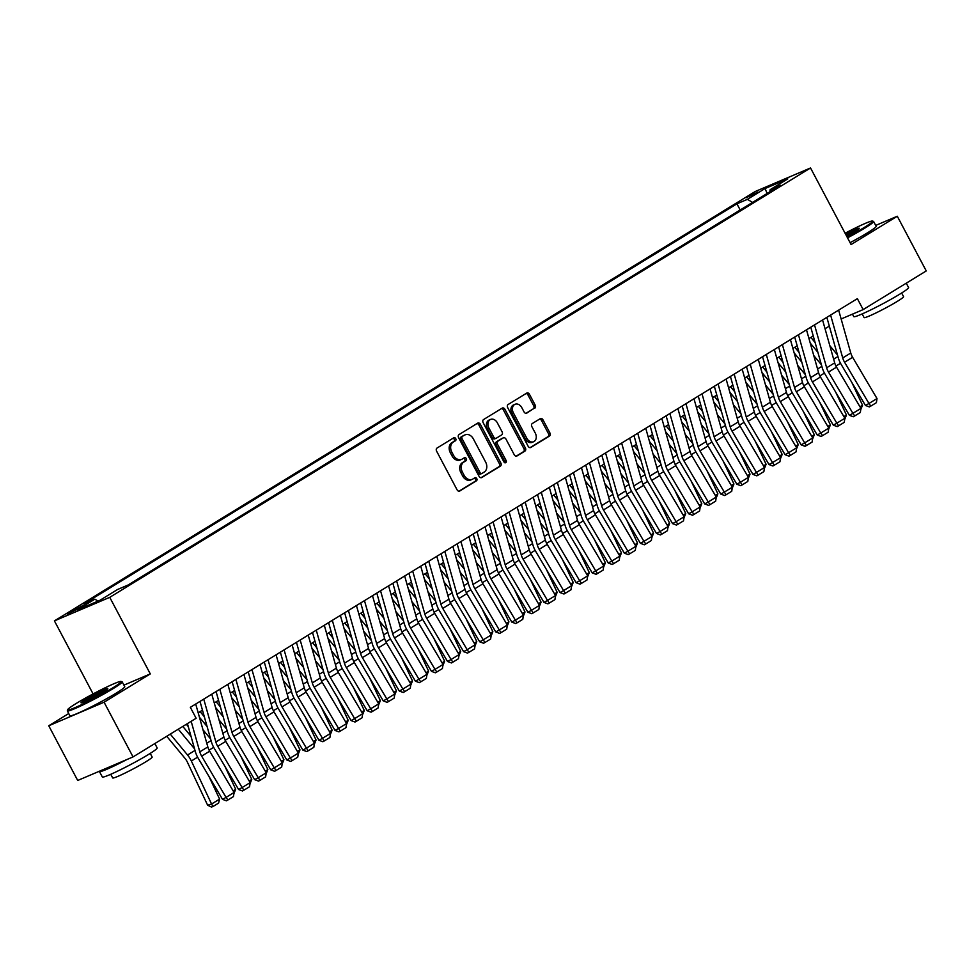 <?xml version="1.0" encoding="UTF-8"?>
<svg xmlns="http://www.w3.org/2000/svg" width="975" height="975" viewBox="0 0 975 975"><rect width="100%" height="100%" fill="white"/><g stroke="black" fill="none" stroke-linecap="round" stroke-linejoin="round"><path stroke-width="1.46" d="M455.703 438.604A1.706 1.292 66.9 0 0 453.802 437.775L437.044 448.049A2.438 1.84 66.9 0 0 436.605 451.157L457.068 489.816A2.438 1.84 66.9 0 0 459.786 490.998L476.543 480.724A1.706 1.292 66.9 0 0 474.959 477.726L472.79 479.054A7.8 5.899 66.9 0 1 472.205 479.359A7.8 5.899 66.9 0 1 464.1 475.276L462.394 472.046A7.8 5.899 66.9 0 1 463.808 462.089L465.977 460.761A1.706 1.292 66.9 0 0 464.38 457.75L462.211 459.079A7.8 5.899 66.9 0 1 461.626 459.383A7.8 5.899 66.9 0 1 453.521 455.301L451.815 452.083A7.8 5.899 66.9 0 1 453.229 442.114L455.398 440.785A1.706 1.292 66.9 0 0 455.703 438.604M461.626 459.383L460.127 460.017A7.8 5.899 66.9 0 1 452.034 455.934L450.328 452.717A7.8 5.899 66.9 0 1 451.73 442.747L453.899 441.419A1.706 1.292 66.9 0 0 452.985 438.275M458.993 491.205L475.057 481.37A1.706 1.292 66.9 0 0 474.143 478.225M472.205 479.359L470.706 479.992A7.8 5.899 66.9 0 1 462.601 475.91L460.895 472.692A7.8 5.899 66.9 0 1 462.308 462.723L464.478 461.394A1.706 1.292 66.9 0 0 463.564 458.25M746.082 197.815L757.892 192.051L746.082 197.815M534.751 408.232A2.438 1.84 66.9 0 0 535.19 405.125L529.449 394.278A2.438 1.84 66.9 0 0 526.732 393.096L508.121 404.503A2.438 1.84 66.9 0 0 507.683 407.611L528.145 446.27A2.438 1.84 66.9 0 0 530.863 447.452L549.473 436.044A2.438 1.84 66.9 0 0 549.912 432.937L542.977 419.835A2.438 1.84 66.9 0 0 540.26 418.653L532.301 423.528A2.438 1.84 66.9 0 0 531.862 426.648L535.299 433.144A6.52 4.924 66.9 0 1 533.63 441.724A6.52 4.924 66.9 0 1 526.853 438.311L513.386 412.864A6.52 4.924 66.9 0 1 515.056 404.284A6.52 4.924 66.9 0 1 521.82 407.696L524.062 411.938A2.438 1.84 66.9 0 0 526.78 413.12L533.252 408.866A2.438 1.84 66.9 0 0 533.691 405.758L527.95 394.912A2.438 1.84 66.9 0 0 526.037 393.522M851.078 244.554L897.293 216.243L926.25 270.94L863.168 309.587L857.366 298.655L190.344 707.326L196.133 718.27L133.039 756.917L104.081 702.219L150.296 673.908L109.748 597.334L810.53 167.968L851.078 244.554M480.383 424.332A2.438 1.84 66.9 0 0 477.665 423.162L459.054 434.558A2.438 1.84 66.9 0 0 458.616 437.678L479.078 476.336A2.438 1.84 66.9 0 0 481.796 477.518L500.407 466.111A2.438 1.84 66.9 0 0 500.845 462.991L480.383 424.332L478.883 424.978A2.438 1.84 66.9 0 0 476.97 423.589M483.588 419.53L502.198 408.123A2.438 1.84 66.9 0 1 504.916 409.305L525.379 447.964A2.438 1.84 66.9 0 1 524.94 451.084L516.982 455.959A2.438 1.84 66.9 0 1 514.264 454.777L505.964 439.103A2.438 1.84 66.9 0 0 503.246 437.921L497.957 441.163A2.438 1.84 66.9 0 0 497.518 444.271L506.159 460.59A1.706 1.292 66.9 0 1 503.953 461.943L483.149 422.65A2.438 1.84 66.9 0 1 483.588 419.53M78.67 608.485L84.362 604.695L67.226 614.055L78.67 608.485M109.748 597.334L54.417 620.88L755.198 191.527L810.53 167.968M740.183 209.978L736.917 203.812L84.362 603.622L94.819 599.174L98.097 601.087M736.917 203.812L747.386 199.351L765.07 188.528L787.8 178.852L770.128 189.686L780.585 185.226L128.03 585.037L117.561 589.497L99.877 600.332L77.147 610.009L94.819 599.174M68.737 713.529L48.75 725.766L104.081 702.219M48.75 725.766L77.707 780.463L133.039 756.917M897.293 216.243L875.696 225.432M93.088 693.92L54.417 620.88M841.132 318.971L863.168 309.587M198.193 712.81L202.483 710.178M214.268 702.963L218.546 700.33M230.344 693.115L234.622 690.483M246.407 683.268L250.697 680.635M262.482 673.42L266.772 670.788M278.558 663.573L282.848 660.94M294.633 653.725L298.911 651.093M310.708 643.878L314.986 641.245M326.771 634.03L331.061 631.398M342.847 624.183L347.137 621.55M358.922 614.335L363.212 611.703M374.997 604.488L379.287 601.855M391.072 594.64L395.35 592.008M407.148 584.793L411.426 582.16M423.211 574.945L427.501 572.313M439.286 565.098L443.576 562.465M455.362 555.25L459.652 552.618M471.437 545.403L475.715 542.77M487.512 535.555L491.79 532.923M503.575 525.696L507.865 523.075M519.651 515.848L523.941 513.228M535.726 506.001L540.016 503.38M551.801 496.153L556.091 493.533M567.877 486.306L572.154 483.685M583.952 476.458L588.23 473.838M600.015 466.611L604.305 463.99M616.09 456.763L620.38 454.143M632.166 446.916L636.456 444.295M648.241 437.068L652.519 434.448M664.316 427.221L668.594 424.6M680.379 417.373L684.669 414.753M696.455 407.526L700.745 404.905M712.53 397.678L716.82 395.058M728.605 387.831L732.883 385.21M744.681 377.983L748.958 375.363M760.744 368.136L765.034 365.515M776.819 358.288L781.109 355.668M792.894 348.441L797.184 345.82M808.97 338.593L813.26 335.973M825.045 328.746L829.323 326.125M770.128 189.686L769.872 191.795M752.578 202.386L747.386 199.351M765.07 188.528L767.118 193.477M150.296 673.908L123.923 685.132M481.004 477.726L498.92 466.745A2.438 1.84 66.9 0 0 499.358 463.637L478.883 424.978M462.382 436.508A1.706 1.292 66.9 0 0 462.065 438.689L480.041 472.619A1.706 1.292 66.9 0 0 481.942 473.448L484.222 472.046A7.8 5.899 66.9 0 0 485.635 462.077L473.35 438.884A7.8 5.899 66.9 0 0 465.258 434.801A7.8 5.899 66.9 0 0 464.661 435.106L460.883 437.141A1.706 1.292 66.9 0 0 460.578 439.323L462.065 438.689M481.674 473.558L480.443 474.082A1.706 1.292 66.9 0 1 478.542 473.253L460.578 439.323M465.258 434.801L463.759 435.435A7.8 5.899 66.9 0 0 463.174 435.74L464.661 435.106M460.883 437.141L463.174 435.74M516.177 456.166L523.453 451.717A2.438 1.84 66.9 0 0 523.892 448.597L503.417 409.939A2.438 1.84 66.9 0 0 501.503 408.562M502.125 438.397A2.438 1.84 66.9 0 0 501.747 438.555L496.47 441.797A2.438 1.84 66.9 0 0 496.019 444.905L504.66 461.236L506.159 460.59M504.831 462.808A1.706 1.292 66.9 0 0 504.66 461.236M497.347 422.833A6.52 4.924 66.9 0 0 490.571 419.421A6.52 4.924 66.9 0 0 488.902 428.001L493.655 436.971A2.438 1.84 66.9 0 0 496.372 438.153L501.65 434.911A2.438 1.84 66.9 0 0 502.088 431.803L497.347 422.833M490.571 419.421L489.084 420.054A6.52 4.924 66.9 0 0 487.415 428.647L488.902 428.001M495.995 438.311L494.873 438.787A2.438 1.84 66.9 0 1 492.156 437.604L487.415 428.647M525.988 413.327L533.252 408.866M515.056 404.284L513.557 404.918A6.52 4.924 66.9 0 0 511.887 413.497L513.386 412.864M533.63 441.724L532.131 442.357A6.52 4.924 66.9 0 1 525.367 438.957L511.887 413.497M530.071 447.659L547.974 436.678A2.438 1.84 66.9 0 0 548.425 433.57L541.491 420.469A2.438 1.84 66.9 0 0 539.565 419.079M166.737 736.283L184.872 758.197A12.407 8.08 58.5 0 1 187.407 762.194L207.638 805.228L211.575 804.034L191.344 761A18.622 12.114 -121.5 0 0 187.541 755.003L170.259 734.114M194.549 748.837L178.291 729.19M219.607 799.11L218.583 803.108L212.964 806.544L211.575 804.034L219.607 799.11L208.894 776.307M212.964 806.544L211.38 807.032L207.638 805.228M195.707 704.035L207.833 746.923A12.407 8.08 -121.5 0 0 209.686 751.213L234.085 792.468L226.054 797.392L227.845 800.024L226.432 800.816L222.532 799.366L198.132 758.111A18.622 12.114 58.5 0 1 195.353 751.676L187.419 723.608M222.532 799.366L226.054 797.392L201.654 756.137A12.407 8.08 -121.5 0 1 199.802 751.847L191.161 721.305M234.085 792.468L233.464 796.575L227.845 800.024M76.172 703.487A30.286 2.206 -27.9 0 0 67.653 709.715A30.286 2.206 -27.9 0 0 83.302 703.84A30.286 2.206 -27.9 0 0 112.661 687.96A30.286 2.206 -27.9 0 0 121.034 681.452A30.286 2.206 -27.9 0 0 103.716 688.484A30.286 2.206 -27.9 0 0 76.172 703.487M121.034 681.452L122.033 681.757A31.029 2.267 152.1 0 1 122.18 681.854A31.029 2.267 152.1 0 1 113.453 688.423A31.029 2.267 152.1 0 1 84.289 704.255A31.029 2.267 152.1 0 1 67.336 710.897A31.029 2.267 152.1 0 1 67.336 710.714L67.653 709.715M85.288 699.611A15.137 1.109 152.1 0 1 99.974 691.665A15.137 1.109 152.1 0 1 107.798 688.728A15.137 1.109 152.1 0 1 103.533 691.836A15.137 1.109 152.1 0 1 89.761 699.343A15.137 1.109 152.1 0 1 81.108 702.865A15.137 1.109 152.1 0 1 85.288 699.611M106.848 689.654A14.393 1.048 -27.9 0 0 86.093 700.074A14.393 1.048 -27.9 0 0 82.4 702.597M154.854 743.559L157.17 747.935A31.029 2.267 152.1 0 1 148.444 754.504A31.029 2.267 152.1 0 1 119.279 770.323A31.029 2.267 152.1 0 1 102.326 776.977L99.426 771.505A31.029 2.267 152.1 0 1 99.474 771.201M126.774 759.586A31.029 2.267 152.1 0 1 99.426 771.505M150.223 753.395L152.161 757.039A22.34 1.633 152.1 0 1 145.872 761.755A22.34 1.633 152.1 0 1 124.873 773.151A22.34 1.633 152.1 0 1 112.673 777.94L110.736 774.296M122.18 681.854L124.739 686.668A31.029 2.267 152.1 0 1 116.001 693.237A31.029 2.267 152.1 0 1 86.848 709.069A31.029 2.267 152.1 0 1 69.883 715.711L67.336 710.897M847.153 237.144A30.286 2.206 -27.9 0 0 864.082 227.577A30.286 2.206 -27.9 0 0 872.442 221.069A30.286 2.206 -27.9 0 0 845.093 233.232M872.442 221.069L873.454 221.374A31.029 2.267 152.1 0 1 873.6 221.483A31.029 2.267 152.1 0 1 864.874 228.053A31.029 2.267 152.1 0 1 847.531 237.851M845.605 234.219A15.137 1.109 152.1 0 1 859.219 228.345A15.137 1.109 152.1 0 1 854.953 231.465A15.137 1.109 152.1 0 1 846.641 236.169M858.268 229.271A14.393 1.048 -27.9 0 0 845.983 234.914M906.263 283.177L908.59 287.564A31.029 2.267 152.1 0 1 899.852 294.121A31.029 2.267 152.1 0 1 870.699 309.952A31.029 2.267 152.1 0 1 853.747 316.595L852.443 314.145M901.643 293.012L903.569 296.656A22.34 1.633 152.1 0 1 897.293 301.385A22.34 1.633 152.1 0 1 876.293 312.78A22.34 1.633 152.1 0 1 864.082 317.57L862.156 313.926M873.6 221.483L876.147 226.298A31.029 2.267 152.1 0 1 867.421 232.854A31.029 2.267 152.1 0 1 850.078 242.665M182.812 726.424L191.015 736.357M188.26 726.607L186.335 724.267M210.624 738.989L202.983 729.763M233.123 790.835L235.682 789.263L224.957 766.46M235.682 789.263L233.89 793.723M199.461 717.283L207.09 726.509M204.336 716.759L200.107 711.64M226.688 729.142L219.058 719.916M249.198 780.987L251.757 779.415L241.032 756.612M251.757 779.415L249.966 783.876M215.524 707.436L223.165 716.662M220.411 706.912L216.17 701.793M242.763 719.294L235.133 710.068M265.261 771.14L267.832 769.568L257.108 746.765M267.832 769.568L266.041 774.028M231.599 697.588L239.241 706.814M236.486 697.064L232.245 691.945M258.838 709.447L251.197 700.221M281.336 761.292L283.908 759.72L273.183 736.917M283.908 759.72L282.116 764.181M211.782 694.188L223.909 737.063A12.407 8.08 -121.5 0 0 225.761 741.366L250.161 782.62L242.117 787.544L243.908 790.177L242.507 790.969L238.607 789.518L214.207 748.264A18.622 12.114 58.5 0 1 211.417 741.829L199.997 701.403M238.607 789.518L242.117 787.544L217.717 746.289A12.407 8.08 -121.5 0 1 215.865 741.999L203.751 699.112M250.161 782.62L249.539 786.727L243.908 790.177M227.858 684.34L239.984 727.216A12.407 8.08 -121.5 0 0 241.837 731.518L266.236 772.773L258.192 777.697L259.984 780.329L258.582 781.121L254.67 779.671L230.271 738.416A18.622 12.114 58.5 0 1 227.492 731.981L216.072 691.555M254.67 779.671L258.192 777.697L233.793 736.442A12.407 8.08 -121.5 0 1 231.94 732.14L219.826 689.264M266.236 772.773L265.614 776.88L259.984 780.329M243.933 674.493L256.047 717.368A12.407 8.08 -121.5 0 0 257.912 721.671L282.299 762.925L274.267 767.849L276.059 770.482L274.645 771.274L270.745 769.823L246.346 728.569A18.622 12.114 58.5 0 1 243.567 722.134L232.147 681.708M270.745 769.823L274.267 767.849L249.868 726.594A12.407 8.08 -121.5 0 1 248.016 722.292L235.901 679.417M282.299 762.925L281.69 767.033L276.059 770.482M260.008 664.645L272.123 707.521A12.407 8.08 -121.5 0 0 273.975 711.823L298.374 753.078L290.343 758.002L292.134 760.634L290.721 761.426L286.821 759.976L262.421 718.721A18.622 12.114 58.5 0 1 259.642 712.286L248.223 671.86M286.821 759.976L290.343 758.002L265.943 716.747A12.407 8.08 -121.5 0 1 264.091 712.445L251.964 669.569M298.374 753.078L297.753 757.185L292.134 760.634M247.674 687.728L255.316 696.967M252.549 687.217L248.32 682.098M274.913 699.599L267.272 690.373M297.412 751.445L299.971 749.872L289.258 727.07M299.971 749.872L298.192 754.333M276.083 654.798L288.198 697.673A12.407 8.08 -121.5 0 0 290.05 701.976L314.45 743.23L306.418 748.154L308.21 750.787L306.796 751.579L302.896 750.128L278.497 708.874A18.622 12.114 58.5 0 1 275.718 702.439L264.286 662.013M302.896 750.128L306.418 748.154L282.019 706.899A12.407 8.08 -121.5 0 1 280.166 702.597L268.04 659.722M314.45 743.23L313.828 747.338L308.21 750.787M263.75 677.881L271.379 687.119M268.625 677.369L264.396 672.25M290.989 689.752L283.347 680.526M313.487 741.597L316.046 740.025L305.333 717.222M316.046 740.025L314.267 744.486M292.147 644.95L304.273 687.826A12.407 8.08 -121.5 0 0 306.126 692.128L330.525 733.383L322.481 738.307L324.273 740.939L322.871 741.731L318.971 740.281L294.572 699.026A18.622 12.114 58.5 0 1 291.793 692.591L280.361 652.165M318.971 740.281L322.481 738.307L298.094 697.052A12.407 8.08 -121.5 0 1 296.229 692.75L284.115 649.874M330.525 733.383L329.903 737.49L324.273 740.939M279.825 668.033L287.454 677.272M284.7 667.522L280.471 662.403M307.052 679.904L299.423 670.678M329.562 731.75L332.122 730.178L321.397 707.375M332.122 730.178L330.33 734.638M308.222 635.103L320.348 677.978A12.407 8.08 -121.5 0 0 322.201 682.268L346.6 723.535L338.557 728.459L340.348 731.092L338.947 731.884L335.034 730.433L310.647 689.179A18.622 12.114 58.5 0 1 307.856 682.744L296.437 642.318M335.034 730.433L338.557 728.459L314.157 687.192A12.407 8.08 -121.5 0 1 312.305 682.902L300.19 640.027M346.6 723.535L345.979 727.642L340.348 731.092M295.888 658.186L303.53 667.424M300.775 657.674L296.534 652.555M323.127 670.057L315.498 660.831M345.625 721.902L348.197 720.33L337.472 697.527M348.197 720.33L346.405 724.791M324.297 625.255L336.412 668.131A12.407 8.08 -121.5 0 0 338.276 672.421L362.663 713.688L354.632 718.612L356.423 721.244L355.022 722.036L351.11 720.586L326.71 679.331A18.622 12.114 58.5 0 1 323.932 672.896L312.512 632.47M351.11 720.586L354.632 718.612L330.232 677.345A12.407 8.08 -121.5 0 1 328.38 673.055L316.266 630.179M362.663 713.688L362.054 717.795L356.423 721.244M311.963 648.338L319.605 657.577M316.851 647.827L312.609 642.708M339.202 660.209L331.573 650.983M361.701 712.055L364.272 710.483L353.547 687.68M364.272 710.483L362.481 714.943M340.372 615.408L352.487 658.283A12.407 8.08 -121.5 0 0 354.339 662.573L378.739 703.84L370.707 708.764L372.499 711.397L371.085 712.189L367.185 710.738L342.786 669.484A18.622 12.114 58.5 0 1 340.007 663.049L328.587 622.623M367.185 710.738L370.707 708.764L346.308 667.497A12.407 8.08 -121.5 0 1 344.455 663.207L332.329 620.332M378.739 703.84L378.117 707.947L372.499 711.397M328.039 638.491L335.68 647.729M332.926 637.979L328.685 632.86M355.278 650.362L347.636 641.136M377.776 702.207L380.335 700.635L369.622 677.832M380.335 700.635L378.556 705.096M356.448 605.56L368.562 648.436A12.407 8.08 -121.5 0 0 370.415 652.726L394.814 693.993L386.783 698.917L388.574 701.549L387.16 702.341L383.26 700.891L358.861 659.636A18.622 12.114 58.5 0 1 356.082 653.201L344.65 612.775M383.26 700.891L386.783 698.917L362.383 657.65A12.407 8.08 -121.5 0 1 360.531 653.36L348.404 610.484M394.814 693.993L394.192 698.1L388.574 701.549M344.114 628.643L351.743 637.882M348.989 628.132L344.76 623.013M371.353 640.514L363.712 631.276M393.851 692.36L396.411 690.787L385.698 667.985M396.411 690.787L394.631 695.248M372.511 595.713L384.638 638.588A12.407 8.08 -121.5 0 0 386.49 642.878L410.889 684.145L402.858 689.069L404.649 691.702L403.236 692.494L399.336 691.043L374.936 649.789A18.622 12.114 58.5 0 1 372.158 643.354L360.726 602.928M399.336 691.043L402.858 689.069L378.458 647.802A12.407 8.08 -121.5 0 1 376.606 643.512L364.479 600.637M410.889 684.145L410.268 688.253L404.649 691.702M360.189 618.796L367.819 628.034M365.064 618.284L360.835 613.165M387.428 630.667L379.787 621.428M409.927 682.512L412.486 680.94L401.761 658.137M412.486 680.94L410.694 685.401M388.586 585.865L400.713 628.741A12.407 8.08 -121.5 0 0 402.565 633.031L426.965 674.298L418.921 679.222L420.712 681.854L419.311 682.646L415.411 681.196L391.012 639.941A18.622 12.114 58.5 0 1 388.221 633.506L376.801 593.08M415.411 681.196L418.921 679.222L394.522 637.955A12.407 8.08 -121.5 0 1 392.669 633.665L380.555 590.789M426.965 674.298L426.343 678.405L420.712 681.854M404.662 576.018L416.788 618.893A12.407 8.08 -121.5 0 0 418.641 623.183L443.04 664.45L434.996 669.374L436.788 672.007L435.386 672.799L431.474 671.348L407.075 630.094A18.622 12.114 58.5 0 1 404.296 623.659L392.876 583.233M431.474 671.348L434.996 669.374L410.597 628.107A12.407 8.08 -121.5 0 1 408.744 623.817L396.63 580.942M443.04 664.45L442.418 668.557L436.788 672.007M420.737 566.17L432.851 609.046A12.407 8.08 -121.5 0 0 434.704 613.336L459.103 654.603L451.072 659.527L452.863 662.159L451.449 662.951L447.549 661.501L423.15 620.246A18.622 12.114 58.5 0 1 420.371 613.811L408.952 573.385M447.549 661.501L451.072 659.527L426.672 618.26A12.407 8.08 -121.5 0 1 424.82 613.97L412.705 571.094M459.103 654.603L458.494 658.71L452.863 662.159M376.265 608.948L383.894 618.187M381.14 608.437L376.898 603.318M403.492 620.819L395.862 611.581M426.002 672.665L428.561 671.092L417.836 648.29M428.561 671.092L426.77 675.553M392.328 599.101L399.969 608.339M397.215 598.589L392.974 593.47M419.567 610.972L411.938 601.733M442.065 662.817L444.637 661.245L433.912 638.442M444.637 661.245L442.845 665.706M408.403 589.253L416.045 598.492M413.29 588.742L409.049 583.623M435.642 601.124L428.001 591.886M458.14 652.97L460.7 651.398L449.987 628.595M460.7 651.398L458.92 655.858M436.812 556.323L448.927 599.198A12.407 8.08 -121.5 0 0 450.779 603.488L475.178 644.755L467.147 649.679L468.938 652.312L467.525 653.104L463.625 651.653L439.225 610.399A18.622 12.114 58.5 0 1 436.447 603.964L425.027 563.538M463.625 651.653L467.147 649.679L442.747 608.412A12.407 8.08 -121.5 0 1 440.895 604.122L428.768 561.247M475.178 644.755L474.557 648.862L468.938 652.312M424.478 579.406L432.12 588.644M429.353 578.894L425.124 573.775M451.717 591.277L444.076 582.038M474.216 643.122L476.775 641.55L466.062 618.747M476.775 641.55L474.996 646.011M452.888 546.475L465.002 589.351A12.407 8.08 -121.5 0 0 466.854 593.641L491.254 634.908L483.222 639.832L485.014 642.464L483.6 643.256L479.7 641.806L455.301 600.551A18.622 12.114 58.5 0 1 452.522 594.116L441.09 553.69M479.7 641.806L483.222 639.832L458.823 598.565A12.407 8.08 -121.5 0 1 456.97 594.275L444.844 551.399M491.254 634.908L490.632 639.015L485.014 642.464M440.554 569.558L448.183 578.797M445.429 569.047L441.2 563.928M467.793 581.429L460.151 572.191M490.291 633.275L492.85 631.703L482.125 608.9M492.85 631.703L491.059 636.163M468.951 536.628L481.077 579.503A12.407 8.08 -121.5 0 0 482.93 583.793L507.329 625.06L499.285 629.984L501.077 632.617L499.675 633.409L495.775 631.958L471.376 590.704A18.622 12.114 58.5 0 1 468.597 584.269L457.165 543.843M495.775 631.958L499.285 629.984L474.898 588.717A12.407 8.08 -121.5 0 1 473.033 584.427L460.919 541.552M507.329 625.06L506.707 629.168L501.077 632.617M456.629 559.711L464.258 568.949M461.504 559.199L457.275 554.08M483.856 571.582L476.227 562.343M506.366 623.427L508.926 621.855L498.201 599.052M508.926 621.855L507.134 626.316M485.026 526.78L497.153 569.656A12.407 8.08 -121.5 0 0 499.005 573.946L523.404 615.213L515.361 620.137L517.152 622.769L515.751 623.561L511.838 622.111L487.451 580.856A18.622 12.114 58.5 0 1 484.66 574.421L473.241 533.995M511.838 622.111L515.361 620.137L490.961 578.87A12.407 8.08 -121.5 0 1 489.109 574.58L476.994 531.704M523.404 615.213L522.783 619.32L517.152 622.769M472.692 549.863L480.334 559.102M477.579 549.352L473.338 544.233M499.931 561.734L492.302 552.496M522.429 613.58L525.001 612.008L514.276 589.205M525.001 612.008L523.209 616.468M501.101 516.933L513.216 559.808A12.407 8.08 -121.5 0 0 515.08 564.098L539.467 605.365L531.436 610.289L533.227 612.922L531.826 613.714L527.914 612.263L503.514 571.009A18.622 12.114 58.5 0 1 500.736 564.574L489.316 524.148M527.914 612.263L531.436 610.289L507.037 569.022A12.407 8.08 -121.5 0 1 505.184 564.732L493.07 521.857M539.467 605.365L538.858 609.472L533.227 612.922M488.768 540.016L496.409 549.254M493.655 539.504L489.413 534.385M516.007 551.887L508.377 542.648M538.505 603.732L541.076 602.16L530.351 579.357M541.076 602.16L539.285 606.621M517.177 507.085L529.291 549.961A12.407 8.08 -121.5 0 0 531.143 554.251L555.543 595.518L547.511 600.442L549.303 603.074L547.889 603.866L543.989 602.416L519.59 561.161A18.622 12.114 58.5 0 1 516.811 554.726L505.391 514.3M543.989 602.416L547.511 600.442L523.112 559.175A12.407 8.08 -121.5 0 1 521.259 554.885L509.133 512.009M555.543 595.518L554.921 599.625L549.303 603.074M504.843 530.168L512.484 539.407M509.73 529.657L505.489 524.538M532.082 542.039L524.44 532.801M554.58 593.885L557.139 592.312L546.427 569.51M557.139 592.312L555.36 596.773M533.252 497.238L545.366 540.113A12.407 8.08 -121.5 0 0 547.219 544.403L571.618 585.67L563.587 590.594L565.378 593.227L563.964 594.019L560.064 592.568L535.665 551.314A18.622 12.114 58.5 0 1 532.886 544.879L521.454 504.453M560.064 592.568L563.587 590.594L539.187 549.327A12.407 8.08 -121.5 0 1 537.335 545.037L525.208 502.162M571.618 585.67L570.997 589.778L565.378 593.227M520.918 520.321L528.548 529.559M525.793 519.809L521.564 514.69M548.157 532.192L540.516 522.953M570.655 584.037L573.215 582.465L562.502 559.662M573.215 582.465L571.435 586.926M549.315 487.39L561.442 530.266A12.407 8.08 -121.5 0 0 563.294 534.556L587.693 575.823L579.662 580.747L581.453 583.379L580.04 584.171L576.14 582.721L551.74 541.466A18.622 12.114 58.5 0 1 548.962 535.031L537.53 494.605M576.14 582.721L579.662 580.747L555.263 539.48A12.407 8.08 -121.5 0 1 553.41 535.19L541.283 492.314M587.693 575.823L587.072 579.93L581.453 583.379M536.993 510.473L544.623 519.712M541.868 509.962L537.639 504.843M564.232 522.344L556.591 513.106M586.731 574.19L589.29 572.617L578.565 549.815M589.29 572.617L587.498 577.078M553.069 500.626L560.698 509.864M557.944 500.114L553.702 494.995M580.296 512.497L572.666 503.258M602.794 564.342L605.365 562.77L594.64 539.967M605.365 562.77L603.574 567.231M569.132 490.778L576.773 500.017M574.019 490.267L569.778 485.148M596.371 502.649L588.742 493.411M618.869 554.495L621.441 552.923L610.716 530.12M621.441 552.923L619.649 557.383M565.39 477.543L577.517 520.418A12.407 8.08 -121.5 0 0 579.369 524.708L603.769 565.975L595.725 570.899L597.517 573.532L596.115 574.324L592.203 572.873L567.816 531.619A18.622 12.114 58.5 0 1 565.025 525.184L553.605 484.758M592.203 572.873L595.725 570.899L571.326 529.632A12.407 8.08 -121.5 0 1 569.473 525.342L557.359 482.467M603.769 565.975L603.147 570.082L597.517 573.532M581.466 467.695L593.592 510.571A12.407 8.08 -121.5 0 0 595.445 514.861L619.844 556.128L611.8 561.052L613.592 563.684L612.19 564.476L608.278 563.026L583.879 521.771A18.622 12.114 58.5 0 1 581.1 515.336L569.68 474.91M608.278 563.026L611.8 561.052L587.401 519.785A12.407 8.08 -121.5 0 1 585.548 515.495L573.434 472.619M619.844 556.128L619.222 560.235L613.592 563.684M597.541 457.848L609.655 500.723A12.407 8.08 -121.5 0 0 611.508 505.013L635.907 546.28L627.876 551.204L629.667 553.837L628.253 554.629L624.353 553.178L599.954 511.924A18.622 12.114 58.5 0 1 597.175 505.489L585.756 465.063M624.353 553.178L627.876 551.204L603.476 509.937A12.407 8.08 -121.5 0 1 601.624 505.647L589.497 462.772M635.907 546.28L635.298 550.388L629.667 553.837M585.207 480.931L592.849 490.157M590.094 480.419L585.853 475.288M612.446 492.802L604.805 483.563M634.944 544.647L637.504 543.075L626.791 520.272M637.504 543.075L635.724 547.536M613.616 448L625.731 490.876A12.407 8.08 -121.5 0 0 627.583 495.166L651.983 536.433L643.951 541.357L645.743 543.989L644.329 544.781L640.429 543.331L616.029 502.076A18.622 12.114 58.5 0 1 613.251 495.641L601.831 455.215M640.429 543.331L643.951 541.357L619.552 500.09A12.407 8.08 -121.5 0 1 617.699 495.8L605.572 452.924M651.983 536.433L651.361 540.54L645.743 543.989M601.283 471.083L608.924 480.309M606.158 470.559L601.928 465.441M628.522 482.954L620.88 473.716M651.02 534.8L653.579 533.227L642.866 510.425M653.579 533.227L651.8 537.688M629.692 438.153L641.806 481.028A12.407 8.08 -121.5 0 0 643.658 485.318L668.058 526.585L660.026 531.509L661.818 534.142L660.404 534.934L656.504 533.483L632.105 492.229A18.622 12.114 58.5 0 1 629.326 485.794L617.894 445.368M656.504 533.483L660.026 531.509L635.627 490.242A12.407 8.08 -121.5 0 1 633.774 485.952L621.648 443.077M668.058 526.585L667.436 530.692L661.818 534.142M617.358 461.236L624.987 470.462M622.233 460.712L618.004 455.593M644.597 473.107L636.955 463.868M667.095 524.952L669.654 523.38L658.929 500.577M669.654 523.38L667.863 527.841M645.755 428.305L657.881 471.181A12.407 8.08 -121.5 0 0 659.734 475.471L684.133 516.738L676.089 521.662L677.881 524.294L676.479 525.086L672.579 523.636L648.18 482.381A18.622 12.114 58.5 0 1 645.401 475.946L633.969 435.52M672.579 523.636L676.089 521.662L651.702 480.395A12.407 8.08 -121.5 0 1 649.838 476.105L637.723 433.229M684.133 516.738L683.512 520.845L677.881 524.294M633.433 451.388L641.062 460.614M638.308 450.864L634.079 445.746M660.66 463.259L653.031 454.021M683.17 515.105L685.73 513.533L675.005 490.73M685.73 513.533L683.938 517.993M661.83 418.458L673.957 461.333A12.407 8.08 -121.5 0 0 675.809 465.623L700.208 506.89L692.165 511.814L693.956 514.447L692.555 515.239L688.642 513.788L664.255 472.534A18.622 12.114 58.5 0 1 661.464 466.099L650.045 425.673M688.642 513.788L692.165 511.814L667.765 470.547A12.407 8.08 -121.5 0 1 665.913 466.257L653.798 423.382M700.208 506.89L699.587 510.997L693.956 514.447M649.496 441.541L657.138 450.767M654.383 441.017L650.142 435.898M676.735 453.412L669.106 444.173M699.233 505.257L701.805 503.685L691.08 480.882M701.805 503.685L700.013 508.146M665.572 431.693L673.213 440.919M670.459 431.169L666.217 426.051M692.811 443.564L685.181 434.326M715.309 495.41L717.88 493.837L707.155 471.035M717.88 493.837L716.089 498.298M681.647 421.846L689.288 431.072M686.534 421.322L682.293 416.203M708.886 433.704L701.244 424.478M731.384 485.55L733.943 483.99L723.231 461.187M733.943 483.99L732.164 488.451M677.905 408.61L690.02 451.486A12.407 8.08 -121.5 0 0 691.884 455.776L716.272 497.031L708.24 501.967L710.032 504.599L708.63 505.391L704.718 503.941L680.318 462.686A18.622 12.114 58.5 0 1 677.54 456.251L666.12 415.825M704.718 503.941L708.24 501.967L683.841 460.7A12.407 8.08 -121.5 0 1 681.988 456.41L669.874 413.534M716.272 497.031L715.662 501.15L710.032 504.599M693.981 398.763L706.095 441.638A12.407 8.08 -121.5 0 0 707.947 445.928L732.347 487.183L724.315 492.107L726.107 494.752L724.693 495.544L720.793 494.093L696.394 452.839A18.622 12.114 58.5 0 1 693.615 446.404L682.195 405.978M720.793 494.093L724.315 492.107L699.916 450.852A12.407 8.08 -121.5 0 1 698.063 446.562L685.937 403.687M732.347 487.183L731.725 491.303L726.107 494.752M710.056 388.915L722.17 431.791A12.407 8.08 -121.5 0 0 724.023 436.081L748.422 477.336L740.391 482.259L742.182 484.904L740.768 485.696L736.868 484.246L712.469 442.991A18.622 12.114 58.5 0 1 709.69 436.556L698.258 396.13M736.868 484.246L740.391 482.259L715.991 441.005A12.407 8.08 -121.5 0 1 714.139 436.715L702.012 393.839M748.422 477.336L747.801 481.455L742.182 484.904M697.722 411.998L705.352 421.224M702.597 411.474L698.368 406.356M724.961 423.857L717.32 414.631M747.459 475.702L750.019 474.143L739.306 451.34M750.019 474.143L748.239 478.603M726.119 379.068L738.246 421.943A12.407 8.08 -121.5 0 0 740.098 426.233L764.497 467.488L756.454 472.412L758.245 475.057L756.844 475.849L752.944 474.398L728.544 433.144A18.622 12.114 58.5 0 1 725.766 426.709L714.334 386.283M752.944 474.398L756.454 472.412L732.067 431.157A12.407 8.08 -121.5 0 1 730.202 426.867L718.088 383.992M764.497 467.488L763.876 471.607L758.245 475.057M713.797 402.151L721.427 411.377M718.672 401.627L714.443 396.508M741.037 414.009L733.395 404.783M763.535 465.855L766.094 464.295L755.369 441.492M766.094 464.295L764.303 468.756M742.194 369.22L754.321 412.096A12.407 8.08 -121.5 0 0 756.173 416.386L780.573 457.641L772.529 462.564L774.321 465.209L772.919 466.001L769.007 464.551L744.62 423.296A18.622 12.114 58.5 0 1 741.829 416.861L730.409 376.435M769.007 464.551L772.529 462.564L748.13 421.31A12.407 8.08 -121.5 0 1 746.277 417.02L734.163 374.144M780.573 457.641L779.951 461.76L774.321 465.209M729.873 392.303L737.502 401.529M734.748 391.779L730.507 386.661M757.1 404.162L749.47 394.936M779.598 456.008L782.169 454.447L771.444 431.645M782.169 454.447L780.378 458.908M758.27 359.373L770.396 402.248A12.407 8.08 -121.5 0 0 772.249 406.538L796.648 447.793L788.604 452.717L790.396 455.349L788.994 456.154L785.082 454.703L760.683 413.449A18.622 12.114 58.5 0 1 757.904 407.014L746.484 366.588M785.082 454.703L788.604 452.717L764.205 411.462A12.407 8.08 -121.5 0 1 762.352 407.172L750.238 364.297M796.648 447.793L796.027 451.913L790.396 455.349M745.936 382.456L753.578 391.682M750.823 381.932L746.582 376.813M773.175 394.314L765.546 385.088M795.673 446.16L798.245 444.6L787.52 421.797M798.245 444.6L796.453 449.061M774.345 349.525L786.459 392.401A12.407 8.08 -121.5 0 0 788.312 396.691L812.711 437.946L804.68 442.869L806.471 445.502L805.057 446.306L801.158 444.856L776.758 403.601A18.622 12.114 58.5 0 1 773.979 397.166L762.56 356.74M801.158 444.856L804.68 442.869L780.28 401.615A12.407 8.08 -121.5 0 1 778.428 397.325L766.301 354.449M812.711 437.946L812.102 442.065L806.471 445.502M762.011 372.608L769.653 381.834M766.898 372.084L762.657 366.966M789.25 384.467L781.609 375.241M811.748 436.312L814.308 434.753L803.595 411.95M814.308 434.753L812.528 439.201M790.42 339.666L802.535 382.553A12.407 8.08 -121.5 0 0 804.387 386.843L828.787 428.098L820.755 433.022L822.547 435.654L821.133 436.459L817.233 435.008L792.833 393.754A18.622 12.114 58.5 0 1 790.055 387.319L778.623 346.893M817.233 435.008L820.755 433.022L796.356 391.767A12.407 8.08 -121.5 0 1 794.503 387.477L782.377 344.589M828.787 428.098L828.165 432.217L822.547 435.654M778.087 362.761L785.728 371.987M782.962 362.237L778.733 357.118M805.326 374.619L797.684 365.393M827.824 426.465L830.383 424.905L819.67 402.102M830.383 424.905L828.604 429.353M806.496 329.818L818.61 372.706A12.407 8.08 -121.5 0 0 820.463 376.996L844.862 418.251L836.83 423.174L838.622 425.807L837.208 426.599L833.308 425.161L808.909 383.906A18.622 12.114 58.5 0 1 806.13 377.471L794.698 337.045M833.308 425.161L836.83 423.174L812.431 381.92A12.407 8.08 -121.5 0 1 810.578 377.63L798.452 334.742M844.862 418.251L844.24 422.37L838.622 425.807M794.162 352.913L801.791 362.139M799.037 352.389L794.808 347.271M821.401 364.772L813.759 355.546M843.899 416.617L846.458 415.058L835.733 392.255M846.458 415.058L844.667 419.506M822.559 319.971L834.685 362.858A12.407 8.08 -121.5 0 0 836.538 367.148L860.937 408.403L852.893 413.327L854.685 415.959L853.283 416.752L849.383 415.313L824.984 374.059A18.622 12.114 58.5 0 1 822.205 367.624L810.773 327.198M849.383 415.313L852.893 413.327L828.494 372.072A12.407 8.08 -121.5 0 1 826.642 367.782L814.527 324.894M860.937 408.403L860.316 412.523L854.685 415.959M810.237 343.066L817.867 352.292M815.112 342.542L810.883 337.423M837.464 354.924L829.835 345.698M859.974 406.77L862.534 405.21L851.809 382.407M862.534 405.21L860.742 409.658M838.634 310.123L850.761 353.011A12.407 8.08 -121.5 0 0 852.613 357.301L877.013 398.556L868.969 403.479L870.76 406.112L869.359 406.904L865.447 405.466L841.047 364.211A18.622 12.114 58.5 0 1 838.268 357.776L826.849 317.35M865.447 405.466L868.969 403.479L844.569 362.225A12.407 8.08 -121.5 0 1 842.717 357.935L830.602 315.047M877.013 398.556L876.391 402.675L870.76 406.112M69.786 613.178L69.396 612.434M73.515 611.362L72.93 610.265M451.73 442.747L453.229 442.114M450.328 452.717L451.815 452.083M452.034 455.934L453.521 455.301M464.478 461.394L465.977 460.761M462.308 462.723L463.808 462.089M460.895 472.692L462.394 472.046M462.601 475.91L464.1 475.276M475.057 481.37L476.543 480.724M453.899 441.419L455.398 440.785M499.358 463.637L500.845 462.991M498.92 466.745L500.407 466.111M478.542 473.253L480.041 472.619M503.417 409.939L504.916 409.305M523.892 448.597L525.379 447.964M523.453 451.717L524.94 451.084M501.747 438.555L503.246 437.921M496.47 441.797L497.957 441.163M496.019 444.905L497.518 444.271M492.156 437.604L493.655 436.971M525.367 438.957L526.853 438.311M541.491 420.469L542.977 419.835M548.425 433.57L549.912 432.937M547.974 436.678L549.473 436.044M527.95 394.912L529.449 394.278M533.691 405.758L535.19 405.125M191.344 761L197.596 757.173M187.541 755.003L195 750.433M207.833 746.923L199.802 751.847M209.686 751.213L201.654 756.137M209.089 750.128L213.671 747.325M206.785 743.206L211.075 740.586M225.164 740.281L229.747 737.478M222.861 733.358L227.138 730.738M241.239 730.433L245.81 727.63M238.936 723.511L243.214 720.891M257.315 720.586L261.885 717.783M254.999 713.663L259.289 711.043M223.909 737.063L215.865 741.999M225.761 741.366L217.717 746.289M239.984 727.216L231.94 732.14M241.837 731.518L233.793 736.442M256.047 717.368L248.016 722.292M257.912 721.671L249.868 726.594M272.123 707.521L264.091 712.445M273.975 711.823L265.943 716.747M273.39 710.738L277.96 707.935M271.074 703.816L275.364 701.196M288.198 697.673L280.166 702.597M290.05 701.976L282.019 706.899M289.453 700.891L294.036 698.088M287.15 693.968L291.44 691.348M304.273 687.826L296.229 692.75M306.126 692.128L298.094 697.052M305.528 691.043L310.111 688.24M303.225 684.121L307.503 681.501M320.348 677.978L312.305 682.902M322.201 682.268L314.157 687.192M321.604 681.196L326.186 678.393M319.3 674.273L323.578 671.653M336.412 668.131L328.38 673.055M338.276 672.421L330.232 677.345M337.679 671.348L342.249 668.545M335.376 664.426L339.653 661.806M352.487 658.283L344.455 663.207M354.339 662.573L346.308 667.497M353.754 661.501L358.325 658.698M351.439 654.578L355.729 651.958M368.562 648.436L360.531 653.36M370.415 652.726L362.383 657.65M369.83 651.653L374.4 648.85M367.514 644.731L371.804 642.111M384.638 638.588L376.606 643.512M386.49 642.878L378.458 647.802M385.893 641.806L390.475 639.003M383.589 634.883L387.879 632.263M400.713 628.741L392.669 633.665M402.565 633.031L394.522 637.955M416.788 618.893L408.744 623.817M418.641 623.183L410.597 628.107M432.851 609.046L424.82 613.97M434.704 613.336L426.672 618.26M401.968 631.958L406.551 629.155M399.665 625.036L403.942 622.416M418.043 622.111L422.614 619.308M415.74 615.188L420.018 612.568M434.119 612.263L438.689 609.46M431.803 605.341L436.093 602.721M448.927 599.198L440.895 604.122M450.779 603.488L442.747 608.412M450.194 602.416L454.764 599.613M447.878 595.493L452.168 592.873M465.002 589.351L456.97 594.275M466.854 593.641L458.823 598.565M466.257 592.568L470.84 589.765M463.954 585.646L468.244 583.026M481.077 579.503L473.033 584.427M482.93 583.793L474.898 588.717M482.332 582.721L486.915 579.918M480.029 575.798L484.307 573.178M497.153 569.656L489.109 574.58M499.005 573.946L490.961 578.87M498.408 572.873L502.99 570.07M496.104 565.951L500.382 563.331M513.216 559.808L505.184 564.732M515.08 564.098L507.037 569.022M514.483 563.026L519.053 560.223M512.168 556.103L516.457 553.483M529.291 549.961L521.259 554.885M531.143 554.251L523.112 559.175M530.558 553.178L535.129 550.375M528.243 546.256L532.533 543.636M545.366 540.113L537.335 545.037M547.219 544.403L539.187 549.327M546.634 543.331L551.204 540.528M544.318 536.408L548.608 533.788M561.442 530.266L553.41 535.19M563.294 534.556L555.263 539.48M562.697 533.483L567.279 530.68M560.393 526.561L564.683 523.941M578.772 523.636L583.355 520.833M576.469 516.713L580.747 514.093M594.847 513.788L599.418 510.985M592.544 506.866L596.822 504.246M577.517 520.418L569.473 525.342M579.369 524.708L571.326 529.632M593.592 510.571L585.548 515.495M595.445 514.861L587.401 519.785M609.655 500.723L601.624 505.647M611.508 505.013L603.476 509.937M610.923 503.941L615.493 501.126M608.607 497.018L612.897 494.398M625.731 490.876L617.699 495.8M627.583 495.166L619.552 500.09M626.998 494.093L631.568 491.278M624.682 487.171L628.973 484.551M641.806 481.028L633.774 485.952M643.658 485.318L635.627 490.242M643.061 484.246L647.644 481.431M640.758 477.323L645.048 474.703M657.881 471.181L649.838 476.105M659.734 475.471L651.702 480.395M659.137 474.386L663.719 471.583M656.833 467.476L661.111 464.856M673.957 461.333L665.913 466.257M675.809 465.623L667.765 470.547M675.212 464.539L679.794 461.736M672.908 457.628L677.186 455.008M691.287 454.691L695.858 451.888M688.972 447.781L693.262 445.148M707.362 444.844L711.933 442.041M705.047 437.933L709.337 435.301M690.02 451.486L681.988 456.41M691.884 455.776L683.841 460.7M706.095 441.638L698.063 446.562M707.947 445.928L699.916 450.852M722.17 431.791L714.139 436.715M724.023 436.081L715.991 441.005M723.438 434.996L728.008 432.193M721.122 428.086L725.412 425.453M738.246 421.943L730.202 426.867M740.098 426.233L732.067 431.157M739.501 425.149L744.083 422.346M737.197 418.238L741.487 415.606M754.321 412.096L746.277 417.02M756.173 416.386L748.13 421.31M755.576 415.301L760.159 412.498M753.273 408.391L757.551 405.758M770.396 402.248L762.352 407.172M772.249 406.538L764.205 411.462M771.652 405.454L776.222 402.651M769.348 398.543L773.626 395.911M786.459 392.401L778.428 397.325M788.312 396.691L780.28 401.615M787.727 395.606L792.297 392.803M785.411 388.696L789.701 386.063M802.535 382.553L794.503 387.477M804.387 386.843L796.356 391.767M803.802 385.759L808.372 382.956M801.487 378.848L805.777 376.216M818.61 372.706L810.578 377.63M820.463 376.996L812.431 381.92M819.865 375.911L824.448 373.108M817.562 369.001L821.852 366.368M834.685 362.858L826.642 367.782M836.538 367.148L828.494 372.072M835.941 366.064L840.523 363.261M833.637 359.153L837.915 356.521M850.761 353.011L842.717 357.935M852.613 357.301L844.569 362.225M480.309 474.143L481.808 473.509M501.93 438.457L503.429 437.824M494.691 438.884L496.19 438.25"/></g></svg>
